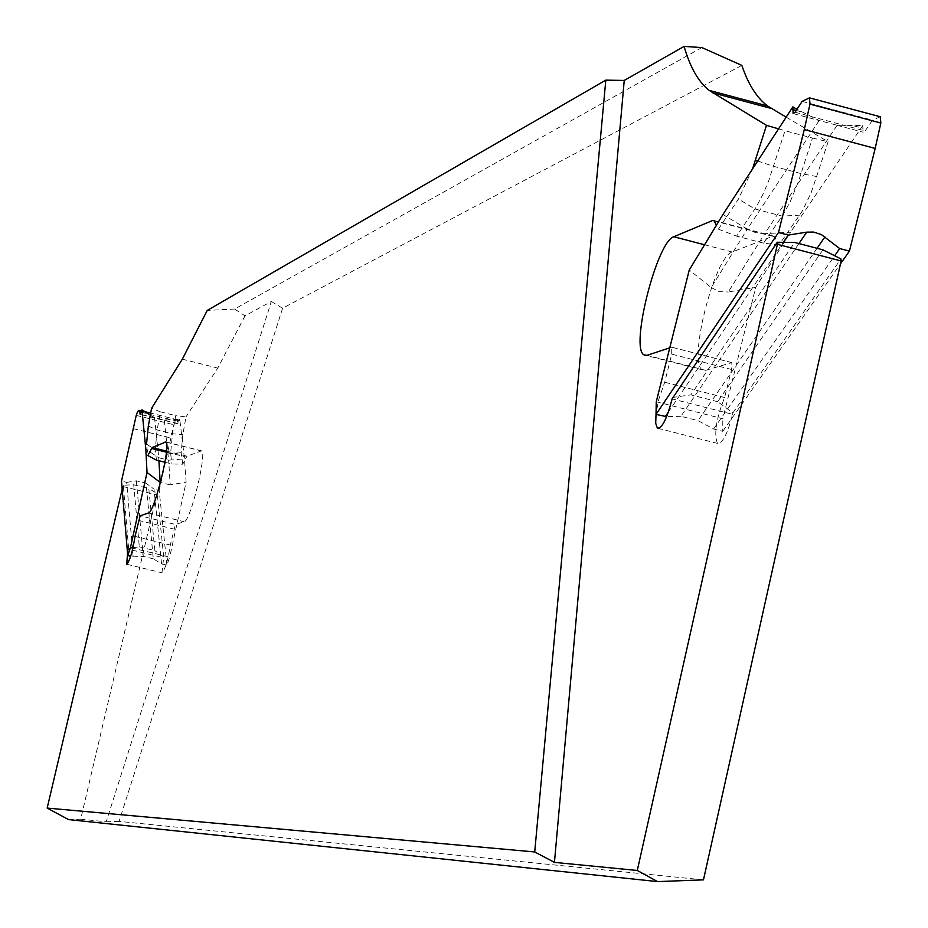 <?xml version="1.0" encoding="UTF-8"?>
<svg xmlns="http://www.w3.org/2000/svg" width="928" height="928" viewBox="0 0 928 928"><rect width="100%" height="100%" fill="white"/><g stroke="black" fill="none" stroke-linecap="round" stroke-linejoin="round"><path stroke-width="0.7" stroke-dasharray="4.64 3.48" d="M701.858 47.572L234.622 309.036L245.004 315.833L271.347 301.496L106.221 821.802L80.701 819.18L156.774 494.833L157.226 493.58L163.711 556.951L161.959 572.82C165.312 569.073 168.084 559.816 170.288 545.038L175.415 524.471L140.14 515.806M271.347 301.496L282.622 308.189L741.843 65.389M234.622 309.036L207.222 310.428M127.542 553.239L128.424 549.19L163.525 557.763M128.609 548.378L123.273 485.216L133.725 484.787L139.316 546.812L128.609 548.378L128.424 549.19M123.273 485.216L122.183 489.184M156.484 460.149L155.208 449.744L146.531 444.083L147.888 455.555M166.541 451.124L187.085 456.216L201.562 450.834C207.292 452.69 190.402 521.606 184.185 521.745L175.415 524.471M187.085 456.216L186.424 457.086L166.448 452.133M164.975 462.248L171.97 463.977L182.758 464.197L186.424 457.086M182.758 464.197L181.18 452.678L182.816 434.675L185.994 416.904L175.705 415.663L172.457 433.759L170.601 453.56L171.97 463.977M245.004 315.833L217.744 368.08L185.994 416.904M786.167 117.148L828.159 141.752L811.107 192.908L802.198 211.259L778.998 244.992L774.451 236.698L773.14 236.13L732.262 251.998C714.56 256.314 687.66 362.477 702.38 369.843L705.686 370.342L731.844 362.593L731.612 369.495L724.582 397.52C716.126 418.98 713.76 434.281 717.483 443.398C722.413 443.781 727.448 434.084 732.586 414.317L672.116 398.912M822.916 249.841L717.657 401.696L732.9 412.902L732.586 414.317M732.9 412.902L840.965 258.924M282.622 308.189L119.074 821.384L703.47 879.86M731.612 369.495L671.733 354.148L664.703 382.243L658.706 399.608L656.05 413.552M671.733 354.148L671.663 347.2L731.438 362.535M669.772 347.826L671.663 347.2M778.557 128.864L785.03 130.755L768.628 180.96L763.176 193.952L756.274 206.909L736.588 236.118L718.4 229.158L716.404 225.26M718.4 229.158L738.468 199.079L752.538 168.919M106.221 821.802L119.074 821.384M68.568 819.598L80.701 819.18M122.821 486.469L156.774 494.833M778.998 244.992L763.57 243.159L783.522 214.066L790.494 201.144L798.625 181.041L812.476 138.052L785.03 130.755M812.476 138.052L828.159 141.752M763.57 243.159L736.588 236.118M724.582 397.52L664.703 382.243M672.429 397.497L690.838 394.852L794.681 242.452M717.657 401.696L690.838 394.852M181.18 452.678L170.601 453.56L155.208 449.744L157.134 429.942L160.416 411.846L175.705 415.663M160.416 411.846L151.566 408.32M135.001 536.407L170.288 545.038M139.316 546.812L154.883 550.617L148.793 488.511L157.226 493.58M163.711 556.951L154.883 550.617M133.725 484.787L148.793 488.511M656.258 401.778L722.808 418.714L755.752 287.262L790.517 232.197L764.637 233.682L728.283 292.007L755.752 287.262M798.927 243.565L680.932 416.289L698.03 420.628L713.597 429.003L722.75 431.323L722.808 418.714M680.932 416.289L666.629 416.684M668.369 412.078L783.348 242.324M713.597 429.003L834.655 255.745M722.75 431.323L840.513 263.772M802.128 101.384L872.494 120.176L865.186 130.929L863.144 132.217L862.773 125.524L837.126 125.28L819.157 120.489L796.943 109.33M837.126 125.28L764.637 233.682L755.833 232.754L747.295 229.135L711.231 287.587L689.26 270.002M711.231 287.587L719.281 291.647L728.283 292.007M862.773 125.524L790.517 232.197M819.157 120.489L747.295 229.135L722.935 214.496M880.22 116.754L872.494 120.176M161.542 563.841L154.013 489.114L146.009 483.21L153.329 558.818L161.542 563.841L166.924 565.152L169.696 557.16L132.936 548.181M153.329 558.818L143.272 556.359L133.133 556.904L130.697 556.313M166.924 565.152L159.187 490.39L154.013 489.114M133.133 556.904L126.695 482.386L121.51 481.098M136.242 415.384L173.814 424.746L175.288 420.709L137.692 411.336M150.313 415.199L154.535 417.577L164.233 420.001L179.765 419.236L184.486 458.85L186.11 482.131L169.696 557.16M175.288 420.709L177.352 419.769L177.898 423.818L179.765 419.236M177.352 419.769L150.684 413.122M144.745 411.649L141.636 410.872M159.187 490.39L173.814 424.746M126.695 482.386L136.346 480.832L146.009 483.21M133.133 428.62L170.717 437.958M154.535 417.577L158.758 457.736L168.664 460.195L170.207 484.88L186.11 482.131M170.207 484.88L160.173 482.409M158.932 460.752L158.758 457.736L145.835 449.268M164.233 420.001L168.664 460.195L184.486 458.85M817 176.575L801.119 173.594L773.72 166.356L757.666 161.031M799.692 215.168L782.153 216.12L754.928 208.974L738.468 199.079M714.177 220.922L774.451 236.698M773.14 236.13L714.003 220.644M732.262 251.998L704.572 244.772M705.686 370.342L647.048 355.32M182.329 359.171L217.744 368.08M148.329 426.091L157.134 429.942L172.457 433.759L182.816 434.675M166.066 442.134L200.784 450.764M148.492 512.975L184.185 521.745M138.539 520.364L173.791 529.018M854.224 125.953L862.541 128.168M796.201 110.478L800.957 111.743M795.052 112.23L865.186 130.929M817.058 248.31L698.03 420.628M146.009 412.473L141.485 411.348M179.313 420.778L174.8 419.653M177.793 423.516L140.395 414.201M136.346 480.832L143.272 556.359M702.38 369.843L646.34 355.494M717.483 443.398L658.567 428.458M165.903 441.972L201.562 450.834M126.974 564.305L161.959 572.82M731.844 362.593L672.046 347.258M713.806 220.446L774.056 236.211M793.521 113.668L819.378 120.559M836.963 125.245L863.144 132.217M177.898 423.818L140.174 414.422"/><path stroke-width="1.39" d="M146.531 444.083L148.329 426.091L151.566 408.32L182.329 359.171L207.222 310.428L605.81 80.144L624.242 80.434L684.098 46.4L701.858 47.572L741.843 65.389C748.246 84.309 756.796 97.823 767.514 105.931L786.167 117.148M164.975 462.248L156.484 460.149L147.888 455.555L152.099 447.54L165.903 441.972C171.32 443.758 154.408 512.755 148.492 512.975L140.14 515.806L135.001 536.407C132.727 551.186 129.966 560.466 126.753 564.247L127.542 553.239M122.183 489.184L47.166 808.079L534.714 851.95L605.81 80.144M777.386 244.296L777.246 242.254L794.681 242.452L822.916 249.841L840.965 258.924L841.139 260.965L777.386 244.296L637.281 870.476L657.592 881.6L703.47 879.86L841.139 260.965M714.003 220.644L712.936 220.365L673.809 236.756C656.908 241.303 629.984 347.698 643.904 354.867L647.048 355.32L669.772 347.826M712.936 220.365L714.177 220.922L716.404 225.26M752.538 168.919L766.493 125.361L778.557 128.864M684.098 46.4C690.049 67.21 698.401 81.873 709.178 90.387L766.493 125.361M624.242 80.434L554.445 862.379L637.281 870.476M777.246 242.254L672.116 398.912C666.977 418.725 662.07 428.481 657.384 428.156L655.702 423.284L656.05 413.552M47.166 808.079L68.568 819.598L657.592 881.6M554.445 862.379L534.714 851.95M666.629 416.684L656.026 414.387L656.258 401.778L689.26 270.002L722.935 214.496L792.848 106.871L796.943 109.33M656.026 414.387L778.476 232.522L788.255 235.086L806.722 232.151L798.927 243.565M665.225 416.718L668.369 412.078M783.348 242.324L788.255 235.086M834.655 255.745L839.689 248.553L849.422 251.105L875.185 148.434L804.286 129.572L809.982 104.11L809.483 97.858L880.22 116.754L880.834 123.03L809.982 104.11M840.513 263.772L849.422 251.105M809.483 97.858L802.128 101.384L795.052 112.23L793.104 113.552L792.848 106.871M778.476 232.522L804.286 129.572M839.689 248.553L821.419 234.622L813.612 232.07L806.722 232.151M875.185 148.434L880.834 123.03M132.936 548.181L130.465 547.59L147.03 472.468L145.835 449.268L141.949 409.805L150.313 415.199M130.697 556.313L127.739 555.594L130.465 547.59M127.739 555.594L121.51 481.098L136.242 415.384L137.692 411.336L139.652 410.373L140.116 414.398L141.949 409.805M150.684 413.122L144.745 411.649M141.636 410.872L139.652 410.373M158.932 460.752L160.173 482.409L147.03 472.468M771.354 108.472L712.808 92.87M704.572 244.772L673.809 236.756M166.448 452.133L151.461 448.421M152.099 447.54L166.541 451.124M165.172 441.914L166.066 442.134M755.438 160.3L757.666 161.031M792.593 109.516L796.201 110.478M824.911 236.918L817.058 248.31M646.34 355.494L643.904 354.867M658.567 428.458L657.384 428.156M767.514 105.931L709.178 90.387"/></g></svg>
